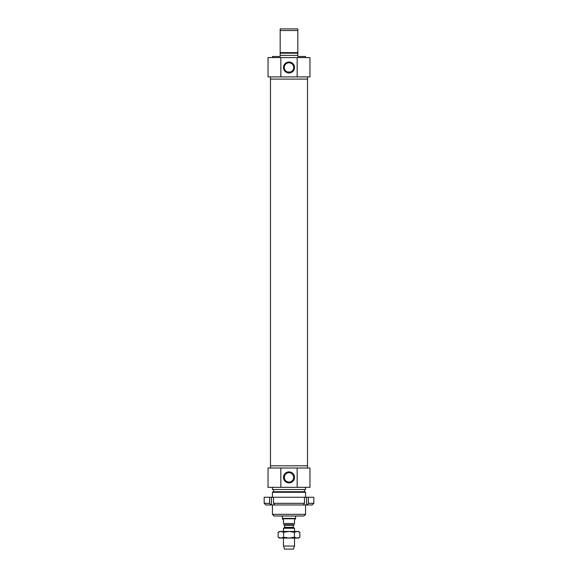 <?xml version="1.0" encoding="UTF-8"?>
<svg xmlns="http://www.w3.org/2000/svg" width="578" height="578" viewBox="0 0 578 578"><rect width="100%" height="100%" fill="white"/><g stroke="black" fill="none" stroke-linecap="round" stroke-linejoin="round"><path stroke-width="0.87" d="M299.83 537.229L298.378 538.067L279.622 538.067L278.17 537.229L280.879 538.067L283.588 537.229L289 538.067L294.412 537.229L297.121 538.067L299.83 537.229L299.83 532.287L297.121 531.449L298.378 531.449L299.83 532.287M278.17 532.287L279.622 531.449L297.121 531.449L294.412 532.287L289 531.449L283.588 532.287L280.879 531.449L278.17 532.287L278.17 537.229M283.588 537.229L283.588 532.287M294.412 537.229L294.412 532.287M270.468 468.007L270.468 465.803L307.532 465.803L307.532 79.099L270.468 79.099L307.532 79.099L307.532 76.896M273.502 497.246L273.502 503.315A5077.188 3590.11 90 0 0 274.687 504.97L270.786 504.97A5077.188 3590.11 -90 0 1 269.608 503.315L269.608 497.246L308.392 497.246L308.392 503.315A5077.188 3590.11 90 0 1 307.214 504.97L303.313 504.97A5077.188 3590.11 -90 0 0 304.498 503.315L304.498 497.246M271.443 497.246L271.443 504.97M306.557 497.246L306.557 504.97M269.608 503.315L264.175 503.315L264.175 497.246L269.608 497.246M308.392 497.246L313.825 497.246L313.825 503.315L308.392 503.315M304.498 503.315L273.502 503.315M307.214 504.97L312.171 504.97L313.825 503.315M274.687 504.97L303.313 504.97M264.175 503.315L265.829 504.97L270.786 504.97M293.581 527.714L293.357 527.331L284.643 527.331L284.419 527.714L293.581 527.714L294.52 528.256L283.48 528.256L283.48 531.449M284.643 527.331L284.643 525.272L293.357 525.272L293.357 527.331M293.357 525.272L293.797 524.831M283.48 524.752L294.52 524.752M282.599 519.203L283.48 520.084L283.48 523.502C283.48 525.323 283.48 525.323 283.48 523.502L294.52 523.502L294.52 520.084L295.401 518.762L282.599 518.762L282.599 519.203M294.52 523.502C294.52 525.323 294.52 525.323 294.52 523.502M295.618 516.002L295.618 518.379L282.382 518.379L282.382 516.002M295.401 518.762L295.618 518.379M294.52 538.067L294.52 546.066L283.48 546.066L283.48 538.067M294.52 528.256L294.52 531.449M294.52 546.066L293.414 549.1L284.586 549.1L283.48 546.066M293.725 477.385C293.465 474.524 291.89 472.949 289 472.66C282.895 472.392 282.895 482.377 289 482.11C291.89 481.828 293.465 480.246 293.725 477.385A4.725 4.725 0 0 1 286.637 481.481A4.725 4.725 0 0 1 286.637 473.295A4.725 4.725 0 0 1 293.725 477.385M289 492.283L305.552 492.283L304.996 491.726L273.004 491.726L272.448 492.283L289 492.283M272.448 514.348L274.102 516.002L303.898 516.002L305.552 514.348L272.448 514.348L272.448 504.97M294.498 477.385A5.498 5.498 0 0 0 286.255 472.623A5.498 5.498 0 0 0 286.255 482.146A5.498 5.498 0 0 0 294.498 477.385M297.164 487.319L280.836 487.319L280.836 468.007L297.164 468.007L297.164 487.319L309.96 487.319L309.96 468.007L297.164 468.007M280.836 487.319L268.04 487.319L268.04 468.007L280.836 468.007M272.448 487.319L272.448 489.523L305.552 489.523L305.552 487.319M270.468 76.896L270.468 465.803L307.532 465.803L307.532 468.007M305.552 57.583L305.552 56.485L297.829 56.485L297.829 28.9L280.171 28.9L280.171 56.485L272.448 56.485L272.448 57.583M297.829 52.62L280.171 52.62M280.171 53.169L297.829 53.169M280.171 30.555L297.829 30.555M290.524 71.99L287.476 71.99L290.524 71.99M293.725 67.518A4.725 4.725 0 0 1 286.637 71.607A4.725 4.725 0 0 1 286.637 63.421A4.725 4.725 0 0 1 293.725 67.518M294.498 67.518A5.498 5.498 0 0 0 286.255 62.756A5.498 5.498 0 0 0 286.255 72.279A5.498 5.498 0 0 0 294.498 67.518M280.836 76.896L280.836 57.583L297.164 57.583L297.164 76.896L268.04 76.896L268.04 57.583L280.836 57.583M297.164 76.896L309.96 76.896L309.96 57.583L297.164 57.583M280.171 55.38L297.829 55.38M284.419 527.714L283.48 528.256M284.643 525.272L284.203 524.831M282.599 518.762L282.382 518.379M305.552 514.348L305.552 504.97M305.552 497.246L305.552 492.283M272.448 497.246L272.448 492.283M304.447 491.726L304.447 489.523M273.553 491.726L273.553 489.523"/></g></svg>

